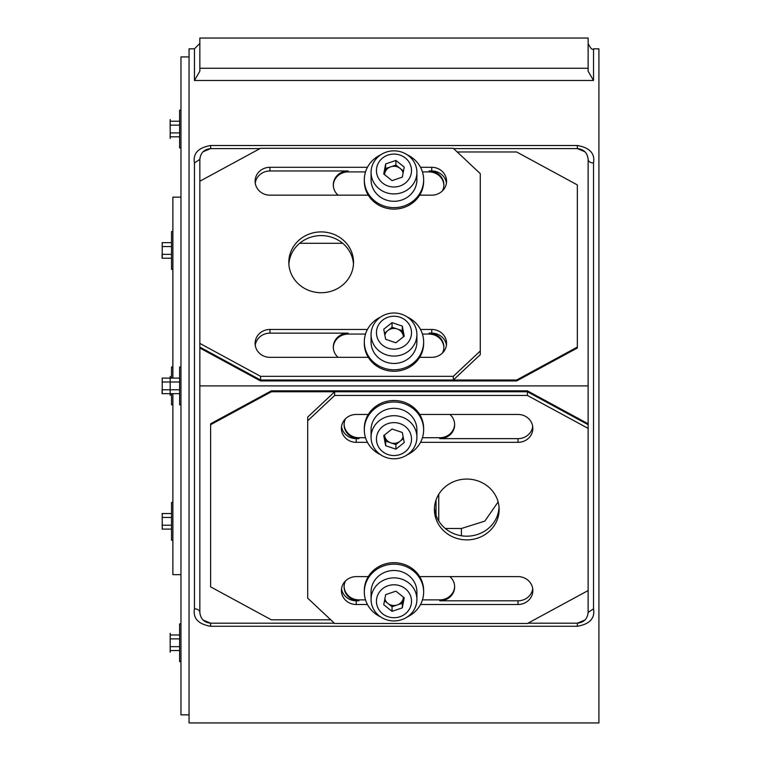 <?xml version="1.0" encoding="UTF-8"?>
<svg xmlns="http://www.w3.org/2000/svg" width="761" height="761" viewBox="0 0 761 761"><rect width="100%" height="100%" fill="white"/><g stroke="black" fill="none" stroke-linecap="round" stroke-linejoin="round"><path stroke-width="1.14" d="M588.129 68.271L588.129 38.05L199.839 38.05L199.839 68.271L588.129 68.271L588.129 71.239L593.523 80.485L194.445 80.485L199.839 71.239L199.839 68.271M593.523 80.485L593.523 48.837L598.917 48.837L598.917 722.95L189.051 722.95L189.051 48.837L194.445 48.837L199.839 43.444M259.967 148.604L210.626 148.604C204.119 149.289 200.524 152.885 199.839 159.391L194.445 162.959C192.837 153.484 198.231 147.663 210.626 145.513L577.342 145.513C589.737 147.663 595.131 153.484 593.523 162.959A5.394 3.567 -0 0 1 588.129 159.391L588.129 385.894L199.839 385.894L199.839 612.396C200.524 618.902 204.119 622.498 210.626 623.183L203.016 620.044M584.943 620.044L577.342 623.183C583.849 622.498 587.444 618.902 588.129 612.396L593.523 608.829C595.131 618.303 589.737 624.115 577.342 626.274L210.626 626.274C198.231 624.115 192.837 618.303 194.445 608.829A5.394 3.567 180 0 1 199.839 612.396M588.129 159.391C587.444 152.885 583.849 149.289 577.342 148.604L453.642 148.604M199.839 159.391L199.839 343.392L260.557 376.334L453.309 376.334L480.267 350.992L480.267 173.632L453.309 148.29L260.557 148.29L199.839 181.232M199.839 343.392L199.839 385.894M496.904 516.909A37.755 35.472 180 0 0 499.054 507.254M577.342 626.274L577.342 623.183L527.991 623.183M334.326 623.183L210.626 623.183L210.626 626.274M588.129 385.894L588.129 423.782L527.411 390.84L271.335 390.84L210.626 423.782L210.626 586.864L271.335 619.806L330.731 619.806M588.129 590.555L588.129 428.386L527.411 395.454L334.659 395.454L307.691 420.785L307.691 598.156L334.659 623.497L527.411 623.497L588.129 590.555L588.129 612.396M445.271 528.495L461.394 528.495L484.814 521.133L498.132 501.918M342.697 243.292L299.663 243.292M577.342 145.513L577.342 148.604L584.943 151.743M203.016 151.743L210.626 148.604L210.626 145.513M189.051 56.923L180.966 56.923L180.966 714.864L189.051 714.864M180.966 197.137L172.871 197.137L172.871 378.112M172.871 393.675L172.871 574.641L180.966 574.641M179.615 382.003L162.083 382.003M179.615 389.784L162.083 389.784L162.083 393.675L170.179 393.675M179.615 378.112L170.321 378.112L170.179 376.457L170.179 395.33L170.321 393.675L179.615 393.675M180.966 367.021L179.615 367.021L179.615 404.766L180.966 404.766M179.615 132.909L170.179 132.909L170.179 136.809M179.615 136.809L170.321 136.809L170.179 138.454L170.179 119.582L170.321 121.237L179.615 121.237M180.966 110.145L179.615 110.145L179.615 147.9L180.966 147.9M179.615 125.127L170.179 125.127M179.615 634.978L170.321 634.978L170.179 633.323L170.179 652.206L170.321 650.55L179.615 650.55M179.615 638.869L170.179 638.869M180.966 623.887L179.615 623.887L179.615 661.642L180.966 661.642M179.615 646.66L170.179 646.66M162.236 378.112L162.236 393.675M171.52 393.675L171.52 404.766L172.871 404.766M172.871 367.021L171.52 367.021L171.52 378.112M170.179 378.112L162.083 378.112M171.52 513.551L162.083 513.551M171.52 517.442L162.083 517.442M162.236 513.551L162.236 529.114M172.871 502.46L171.52 502.46L171.52 540.205L172.871 540.205M171.52 525.223L162.083 525.223M171.52 529.114L162.083 529.114M171.52 254.345L162.083 254.345L162.083 258.236L171.52 258.236M162.236 242.664L162.236 258.236M172.871 231.572L171.52 231.572L171.52 269.327L172.871 269.327M171.52 246.564L162.083 246.564M171.52 242.664L162.083 242.664M345.513 418.759A14.83 13.936 180 0 0 344.096 424.705A14.83 13.936 180 0 0 358.926 438.64L356.234 438.64A14.83 13.936 180 0 1 341.527 426.55M420.51 442.331L518.022 442.331L518.022 438.64L439.82 438.64A14.83 13.936 180 0 0 454.65 424.705A14.83 13.936 180 0 0 449.875 414.45M588.129 428.386L588.129 424.705L527.411 391.763L271.335 391.763L210.626 424.705M345.513 580.928A14.83 13.936 180 0 0 344.096 586.864A14.83 13.936 180 0 0 358.926 600.8L356.234 600.8A14.83 13.936 180 0 1 341.527 588.71M420.51 604.491L518.022 604.491L518.022 600.8L439.82 600.8A14.83 13.936 180 0 0 454.65 586.864A14.83 13.936 180 0 0 449.875 576.619M344.105 424.238A14.83 13.936 180 0 0 358.926 437.718L365.518 437.718M422.441 437.718L439.82 437.718A14.83 13.936 180 0 0 454.64 424.238M344.105 586.408A14.83 13.936 180 0 0 358.926 599.877L365.518 599.877M422.441 599.877L439.82 599.877A14.83 13.936 180 0 0 454.64 586.408M527.411 395.454L527.411 391.763L588.129 424.705L588.129 423.782M334.659 395.454L334.659 391.763L527.411 391.763L527.411 390.84M271.335 391.763L271.335 390.84M466.788 539.882A32.362 30.402 180 0 0 499.14 509.47A32.362 30.402 180 0 0 466.788 479.069A32.362 30.402 180 0 0 434.426 509.47A32.362 30.402 180 0 0 466.788 539.882M368.295 414.45L356.234 414.45A14.83 13.936 180 0 0 341.404 428.386A14.83 13.936 180 0 0 356.234 442.331L367.449 442.331M518.022 442.331A14.83 13.936 180 0 0 532.852 428.386A14.83 13.936 180 0 0 518.022 414.45L419.672 414.45M368.295 576.619L356.234 576.619A14.83 13.936 180 0 0 341.404 590.555A14.83 13.936 180 0 0 356.234 604.491L367.449 604.491M518.022 604.491A14.83 13.936 180 0 0 532.852 590.555A14.83 13.936 180 0 0 518.022 576.619L419.672 576.619M434.493 507.625A32.362 30.402 180 0 0 466.788 536.191A32.362 30.402 180 0 0 499.083 507.625M518.022 438.64A14.83 13.936 180 0 0 532.719 426.55M334.659 391.763L307.691 417.104L307.691 420.785M518.022 600.8A14.83 13.936 180 0 0 532.719 588.71M407.306 616.933A29.66 27.872 180 0 0 416.648 610.008A29.66 27.872 180 0 0 423.639 592.029A29.66 27.872 180 0 0 393.979 564.158A29.66 27.872 180 0 0 364.319 592.029A29.66 27.872 180 0 0 380.652 616.933M423.639 592.029L423.639 590.555A29.66 27.872 180 0 0 393.979 562.683A29.66 27.872 180 0 0 364.319 590.555L364.319 592.029M407.306 454.764A29.66 27.872 180 0 0 423.639 429.87A29.66 27.872 180 0 0 393.979 401.998A29.66 27.872 180 0 0 364.319 429.87A29.66 27.872 180 0 0 371.311 447.839A29.66 27.872 180 0 0 380.652 454.764M423.639 429.87L423.639 428.386A29.66 27.872 180 0 0 393.979 400.514A29.66 27.872 180 0 0 364.319 428.386L364.319 429.87M384.847 598.878A9.436 8.866 180 0 0 387.901 603.425A9.436 8.866 180 0 0 397.185 604.985A9.436 8.866 180 0 0 403.273 598.203A9.436 8.866 180 0 0 403.406 597.119M384.495 600.724L392.058 606.726L402.312 603.245L403.473 597.176M402.312 607.858L404.234 597.775L395.901 591.173L385.656 594.655L383.734 604.729L392.058 611.33L402.312 607.858L402.312 603.245M407.382 611.873A17.532 16.466 180 0 0 397.071 585.038A17.532 16.466 180 0 0 377.494 606.85A17.532 16.466 180 0 0 407.382 611.873M411.501 613.299A22.916 21.536 0 0 1 386.112 619.635A22.916 21.536 0 0 1 371.064 599.411A22.916 21.536 0 0 1 376.467 585.523A22.916 21.536 0 0 1 401.846 579.178A22.916 21.536 0 0 1 416.904 599.411A22.916 21.536 0 0 1 411.501 613.299M416.904 599.411L416.904 592.029A22.916 21.536 180 0 0 401.846 571.806A22.916 21.536 180 0 0 376.467 578.141A22.916 21.536 180 0 0 371.064 592.029L371.064 599.411M392.058 606.726L392.058 611.33M384.562 434.959A9.436 8.866 180 0 0 384.695 436.043A9.436 8.866 180 0 0 390.783 442.816A9.436 8.866 180 0 0 400.067 441.256A9.436 8.866 180 0 0 403.121 436.709M384.495 435.007L385.656 441.085L395.901 444.557L403.473 438.555M385.656 445.689L395.901 449.171L404.234 442.569L402.312 432.486L392.058 429.004L383.734 435.615L385.656 445.689L385.656 441.085M380.586 449.713A17.532 16.466 180 0 0 410.464 444.681A17.532 16.466 180 0 0 390.888 422.878A17.532 16.466 180 0 0 380.586 449.713M376.467 451.13A22.916 21.536 0 0 1 371.064 437.242A22.916 21.536 0 0 1 386.112 417.018A22.916 21.536 0 0 1 411.501 423.354A22.916 21.536 0 0 1 416.904 437.242A22.916 21.536 0 0 1 401.846 457.475A22.916 21.536 0 0 1 376.467 451.13M416.904 437.242L416.904 429.87A22.916 21.536 180 0 0 411.501 415.982A22.916 21.536 180 0 0 386.112 409.637A22.916 21.536 180 0 0 371.064 429.87L371.064 437.242M395.901 444.557L395.901 449.171M442.455 353.028A14.83 13.936 0 0 0 443.863 347.083A14.83 13.936 0 0 0 429.033 333.147L431.734 333.147A14.83 13.936 0 0 1 446.431 345.237M367.449 329.456L269.946 329.456L269.946 333.147L348.138 333.147A14.83 13.936 0 0 0 333.308 347.083A14.83 13.936 0 0 0 338.093 357.328M260.557 376.334L260.557 380.024L199.839 347.083L260.557 380.024L516.624 380.024L577.342 347.083L577.342 184.923L516.624 151.981L457.228 151.981M442.455 190.859A14.83 13.936 0 0 0 443.863 184.923A14.83 13.936 0 0 0 429.033 170.978L431.734 170.978A14.83 13.936 0 0 1 446.431 183.078M367.449 167.296L269.946 167.296L269.946 170.978L348.138 170.978A14.83 13.936 0 0 0 333.308 184.923A14.83 13.936 0 0 0 338.093 195.168M443.863 347.549A14.83 13.936 0 0 0 429.033 334.069L422.441 334.069M365.518 334.069L348.138 334.069A14.83 13.936 0 0 0 333.318 347.549M199.839 348.005L260.557 380.947L516.624 380.947L577.342 348.005L577.342 347.083M443.863 185.38A14.83 13.936 0 0 0 429.033 171.9L422.441 171.9M365.518 171.9L348.138 171.9A14.83 13.936 0 0 0 333.318 185.38M453.309 376.334L453.309 380.024L260.557 380.024L260.557 380.947M516.624 380.024L516.624 380.947M380.652 154.854A29.66 27.872 0 0 0 371.311 161.779A29.66 27.872 0 0 0 364.319 179.758A29.66 27.872 0 0 0 393.979 207.629A29.66 27.872 0 0 0 423.639 179.758A29.66 27.872 0 0 0 407.306 154.854M364.319 179.758L364.319 181.232A29.66 27.872 0 0 0 393.979 209.104A29.66 27.872 0 0 0 423.639 181.232L423.639 179.758M403.121 172.909A9.436 8.866 0 0 0 400.067 168.362A9.436 8.866 0 0 0 390.783 166.802A9.436 8.866 0 0 0 384.695 173.575A9.436 8.866 0 0 0 384.562 174.659M403.473 171.063L395.901 165.061L385.656 168.542L384.495 174.611M385.656 163.929L383.734 174.012L392.058 180.614L402.312 177.132L404.234 167.059L395.901 160.447L385.656 163.929L385.656 168.542M380.586 159.915A17.532 16.466 0 0 0 390.888 186.74A17.532 16.466 0 0 0 410.464 164.937A17.532 16.466 0 0 0 380.586 159.915M376.467 158.488A22.916 21.536 180 0 1 401.846 152.143A22.916 21.536 180 0 1 416.904 172.376A22.916 21.536 180 0 1 411.501 186.264A22.916 21.536 180 0 1 386.112 192.609A22.916 21.536 180 0 1 371.064 172.376A22.916 21.536 180 0 1 376.467 158.488M371.064 172.376L371.064 179.758A22.916 21.536 0 0 0 386.112 199.981A22.916 21.536 0 0 0 411.501 193.646A22.916 21.536 0 0 0 416.904 179.758L416.904 172.376M395.901 165.061L395.901 160.447M403.406 336.828A9.436 8.866 0 0 0 403.273 335.744A9.436 8.866 0 0 0 397.185 328.971A9.436 8.866 0 0 0 387.901 330.531A9.436 8.866 0 0 0 384.847 335.078M403.473 336.781L402.312 330.702L392.058 327.23L384.495 333.223M402.312 326.098L392.058 322.616L383.734 329.218L385.656 339.301L395.901 342.773L404.234 336.172L402.312 326.098L402.312 330.702M407.382 322.074A17.532 16.466 0 0 0 377.494 327.106A17.532 16.466 0 0 0 397.071 348.909A17.532 16.466 0 0 0 407.382 322.074M411.501 320.657A22.916 21.536 180 0 1 416.904 334.545A22.916 21.536 180 0 1 401.846 354.769A22.916 21.536 180 0 1 376.467 348.433A22.916 21.536 180 0 1 371.064 334.545A22.916 21.536 180 0 1 386.112 314.312A22.916 21.536 180 0 1 411.501 320.657M371.064 334.545L371.064 341.917A22.916 21.536 0 0 0 376.467 355.806A22.916 21.536 0 0 0 401.846 362.15A22.916 21.536 0 0 0 416.904 341.917L416.904 334.545M392.058 327.23L392.058 322.616M380.652 317.023A29.66 27.872 0 0 0 364.319 341.917A29.66 27.872 0 0 0 393.979 369.789A29.66 27.872 0 0 0 423.639 341.917A29.66 27.872 0 0 0 416.648 323.948A29.66 27.872 0 0 0 407.306 317.023M364.319 341.917L364.319 343.392A29.66 27.872 0 0 0 393.979 371.263A29.66 27.872 0 0 0 423.639 343.392L423.639 341.917M321.18 231.905A32.362 30.402 0 0 0 288.819 262.317A32.362 30.402 0 0 0 321.18 292.719A32.362 30.402 0 0 0 353.532 262.317A32.362 30.402 0 0 0 321.18 231.905M419.672 357.328L431.734 357.328A14.83 13.936 0 0 0 446.564 343.392A14.83 13.936 0 0 0 431.734 329.456L420.51 329.456M269.946 329.456A14.83 13.936 0 0 0 255.116 343.392A14.83 13.936 0 0 0 269.946 357.328L368.295 357.328M419.672 195.168L431.734 195.168A14.83 13.936 0 0 0 446.564 181.232A14.83 13.936 0 0 0 431.734 167.296L420.51 167.296M269.946 167.296A14.83 13.936 0 0 0 255.116 181.232A14.83 13.936 0 0 0 269.946 195.168L368.295 195.168M353.475 264.153A32.362 30.402 0 0 0 321.18 235.596A32.362 30.402 0 0 0 288.876 264.153M269.946 333.147A14.83 13.936 0 0 0 255.249 345.237M453.309 380.024L480.267 354.683L480.267 350.992M269.946 170.978A14.83 13.936 0 0 0 255.249 183.078M438.745 494.308L438.745 520.952M436.043 515.283L436.043 499.977M593.523 162.959L593.523 608.829M194.445 608.829L194.445 162.959M194.445 80.485L194.445 48.837M461.394 528.495L461.394 535.763M358.926 438.64L358.926 437.718M439.82 438.64L439.82 437.718M358.926 600.8L358.926 599.877M439.82 600.8L439.82 599.877M356.234 442.331L356.234 438.64M356.234 604.491L356.234 600.8M429.033 333.147L429.033 334.069M348.138 333.147L348.138 334.069M429.033 170.978L429.033 171.9M348.138 170.978L348.138 171.9M431.734 329.456L431.734 333.147M431.734 167.296L431.734 170.978M593.523 48.837C592.362 50.283 590.565 48.485 588.129 43.444"/></g></svg>
